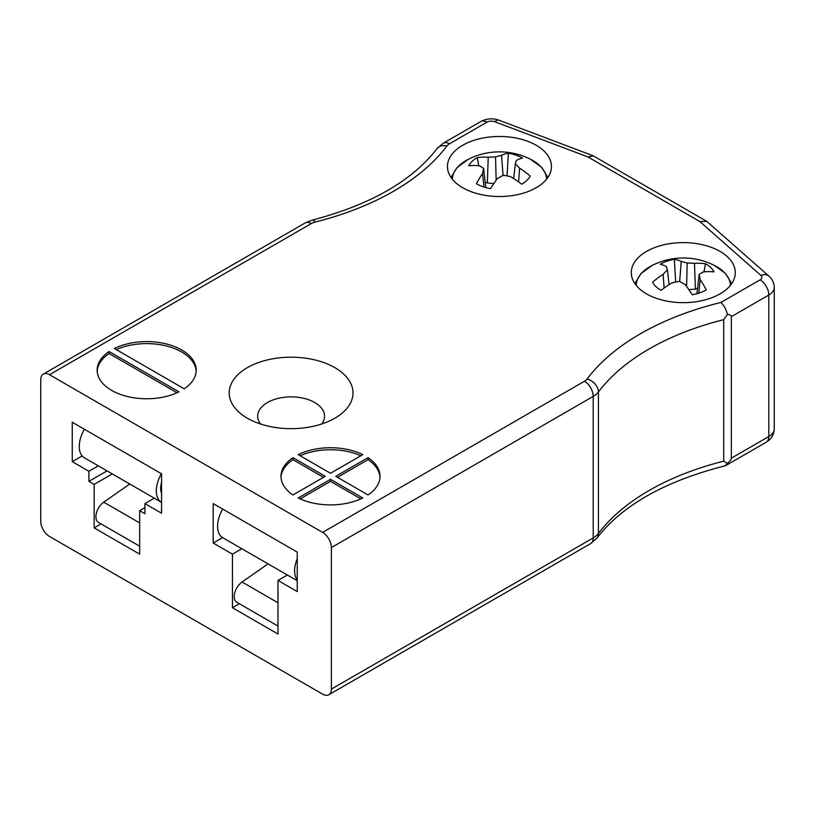 <?xml version="1.0" encoding="UTF-8"?>
<svg xmlns="http://www.w3.org/2000/svg" width="815" height="815" viewBox="0 0 815 815"><rect width="100%" height="100%" fill="white"/><g stroke="black" fill="none" stroke-linecap="round" stroke-linejoin="round"><path stroke-width="1.22" d="M362.797 454.638A49.521 28.586 0 0 0 298.209 454.638L330.503 473.281L362.797 454.638M298.209 497.985A49.521 28.586 0 0 0 362.797 497.985L330.503 479.342L298.209 497.985M325.246 476.317L292.962 457.673A49.521 28.586 0 0 0 280.981 476.317A49.521 28.586 0 0 0 292.962 494.96L325.246 476.317M720.898 302.467L760.059 279.861A6.194 3.576 0 0 0 760.864 275.378A12.378 8.456 -48.6 0 1 769.054 276.204L706.717 221.334L593.442 155.94L587.9 156.918L494.705 121.72A6.194 3.576 0 0 0 486.932 122.179L449.462 143.817A12.378 7.152 0 0 0 446.865 146.017A253.791 146.527 180 0 1 315.161 222.057A12.378 7.152 0 0 0 311.33 223.565L49.501 374.727L322.628 532.409L584.457 381.247A12.378 7.152 0 0 0 587.055 379.036A253.791 146.527 180 0 1 720.898 302.467C723.954 305.279 726.134 309.272 727.428 314.447L723.7 319.663L723.7 461.178L727.428 463.46C730.026 461.239 731.33 459.477 731.34 458.173L768.81 436.545A18.572 10.717 0 0 0 774.25 428.955C774.016 434.721 771.347 439.142 766.243 442.209A12.378 7.152 -120 0 0 768.81 436.545L768.81 295.03L731.34 316.658L731.34 458.173M114.385 348.504L184.21 388.826A49.521 28.586 0 0 0 196.191 370.183A49.521 28.586 0 0 0 167.33 344.195A49.521 28.586 0 0 0 114.385 348.504M109.129 351.54A49.521 28.586 0 0 0 97.148 370.183A49.521 28.586 0 0 0 126.019 396.161A49.521 28.586 0 0 0 178.964 391.852L109.129 351.54L109.129 353.557L177.038 392.769M368.044 494.96A49.521 28.586 0 0 0 380.024 476.317A49.521 28.586 0 0 0 368.044 457.673L335.76 476.317L368.044 494.96M462.686 187.735A51.997 30.023 0 0 0 519.349 194.235A51.997 30.023 0 0 0 551.449 166.505A51.997 30.023 0 0 0 499.452 136.482A51.997 30.023 0 0 0 447.455 166.505A51.997 30.023 0 0 0 462.686 187.735M646.519 293.869A51.997 30.023 0 0 0 703.182 300.368A51.997 30.023 0 0 0 735.283 272.638A51.997 30.023 0 0 0 683.286 242.615A51.997 30.023 0 0 0 631.289 272.638A51.997 30.023 0 0 0 646.519 293.869M247.342 418.197A61.899 35.738 0 0 0 334.884 418.197A61.899 35.738 0 0 0 334.884 367.657A61.899 35.738 0 0 0 247.342 367.657A61.899 35.738 0 0 0 247.342 418.197L247.342 418.197M49.501 374.727A12.378 7.152 -120 0 0 43.317 374.116A12.378 7.152 -120 0 0 40.75 379.78L40.75 521.294A12.378 7.152 -120 0 0 49.501 536.464L322.628 694.146A12.378 7.152 -120 0 0 328.812 694.757A12.378 7.152 -120 0 0 331.379 689.093L593.208 537.92A24.756 14.293 0 0 0 598.414 533.509A241.403 139.375 180 0 1 723.7 461.178M297.241 552.122L213.204 503.609L213.204 543.024L232.458 554.149L232.458 607.725L277.976 633.999L277.976 580.423L297.241 591.547L297.241 552.122M72.26 422.241L72.26 461.657L88.896 471.264L88.896 481.37L94.153 484.405L94.153 527.865L139.671 554.149L139.671 510.679L144.917 513.715L144.917 503.609L161.553 513.206L161.553 473.79L72.26 422.241M723.7 319.663A241.403 139.375 0 0 0 598.414 391.995A24.756 14.293 180 0 1 593.208 396.406L331.379 547.578L331.379 689.093M331.379 547.578A12.378 7.152 -120 0 0 322.628 532.409M731.34 316.658C731.33 315.364 730.026 314.631 727.428 314.447M154.3 498.189L144.917 503.609M144.917 507.653L139.671 510.679M101.029 523.892L94.153 527.865M112.287 473.933L94.153 484.405M107.03 470.897L88.896 481.37M98.279 465.844L88.896 471.264M82.152 455.952L72.26 461.657M287.359 575.013L277.976 580.423M239.335 603.752L232.458 607.725M241.841 548.729L232.458 554.149M222.587 537.615L213.204 543.024M587.055 379.036A12.378 9.271 36.9 0 1 598.414 391.995L598.414 533.509A12.378 9.271 -143.1 0 1 596.947 538.104C622.314 505.198 665.05 481.095 725.177 465.793L727.428 463.46M706.717 221.334L699.891 221.578L587.9 156.918M196.16 371.192A49.521 28.586 0 0 0 167.656 346.304A49.521 28.586 0 0 0 116.311 349.615M109.129 353.557A49.521 28.586 0 0 0 97.179 371.192M323.504 477.325L292.962 459.691L292.962 457.673M292.962 459.691A49.521 28.586 0 0 0 281.012 477.325M300.144 498.902L330.503 481.37L330.503 479.342M360.872 498.902L330.503 481.37M337.502 477.325L368.044 459.691L368.044 457.673M379.994 477.325A49.521 28.586 0 0 0 368.044 459.691M360.872 455.748A49.521 28.586 0 0 0 300.144 455.748M321.66 424.004A33.425 19.295 0 0 0 324.533 416.17A33.425 19.295 0 0 0 291.108 396.874A33.425 19.295 0 0 0 257.683 416.17A33.425 19.295 0 0 0 260.566 424.004M636.158 285.321A47.138 27.211 180 0 1 652.183 265.425L641.048 273.483L634.854 283.569M652.183 265.425A68.786 68.786 0 0 1 714.368 265.425A47.138 27.211 180 0 1 714.378 265.425A47.138 27.211 180 0 1 730.413 285.321M700.156 279.586A68.725 32.356 75.1 0 1 706.289 289.865A31.968 18.46 180 0 1 692.22 294.775A68.725 25.438 -113.4 0 0 685.354 284.741A68.165 41.198 -132.1 0 0 679.364 281.379A68.165 51.386 166.8 0 0 672.069 282.846A68.725 44.387 137.6 0 0 661.087 290.334A31.968 18.46 180 0 1 652.591 282.214A68.725 51.304 -50.7 0 1 663.135 274.298A68.165 36.329 -71.4 0 1 667.424 269.959A68.165 4.91 -99.1 0 0 666.415 266.637A68.725 25.438 -113.4 0 0 660.272 264.233A31.968 18.46 180 0 1 674.351 259.333A68.725 32.356 75.1 0 1 681.218 261.472A68.165 48.054 56.5 0 1 687.198 263.072A68.165 58.242 -16.8 0 1 694.492 263.367A68.725 51.304 -50.7 0 1 705.484 263.765A31.968 18.46 180 0 1 713.981 271.894A68.725 44.387 137.6 0 0 703.437 271.915A68.165 29.472 117.2 0 0 699.138 274.482A68.165 11.767 89.1 0 1 700.156 279.586L698.781 293.196M696.937 293.746L699.138 274.482M703.987 271.864L705.484 263.765M697.548 288.357L695.399 289.101L694.492 263.367M686.587 286.411L687.198 263.072M695.399 289.101L688.889 289.671M679.659 281.532L681.218 261.472M675.676 282.041L674.351 259.333M669.064 284.69L667.424 269.959M664.103 288.072L663.135 274.298M452.325 179.188A47.138 27.211 180 0 1 468.35 159.292L457.215 167.35L451.021 177.436M547.884 177.436L541.69 167.35L530.555 159.292A47.138 27.211 180 0 1 546.58 179.188M519.603 168.165A68.725 51.304 50.7 0 1 530.147 176.071A31.968 18.46 180 0 1 521.651 184.2A68.725 44.387 -137.6 0 0 510.669 176.712A68.165 51.386 -166.8 0 0 503.364 175.245A68.165 41.198 132.1 0 0 497.384 178.607A68.725 25.438 113.4 0 0 490.518 188.642A31.968 18.46 180 0 1 476.439 183.732A68.725 32.356 -75.1 0 1 482.582 173.442A68.165 11.767 -89.1 0 1 483.601 168.348A68.165 29.472 -117.2 0 0 479.302 165.781A68.725 44.387 -137.6 0 0 468.757 165.761A31.968 18.46 180 0 1 477.254 157.631A68.725 51.304 50.7 0 1 488.236 157.234A68.165 58.242 16.8 0 1 495.54 156.938A68.165 48.054 -56.5 0 1 501.52 155.339A68.725 32.356 -75.1 0 1 508.387 153.2A31.968 18.46 180 0 1 522.466 158.1A68.725 25.438 113.4 0 0 516.323 160.504A68.165 4.91 99.1 0 0 515.304 163.825A68.165 36.329 71.4 0 1 519.603 168.165L518.635 181.939M513.674 178.556L515.304 163.825M507.062 175.908L508.387 153.2M503.079 175.398L501.52 155.339M496.141 180.278L495.54 156.938M493.839 183.538L487.339 182.968L488.236 157.234M478.741 165.72L477.254 157.631M487.339 182.968L485.18 182.224M485.801 187.613L483.601 168.348M483.947 187.063L482.582 173.442M277.976 626.063L236.778 602.265A12.378 7.152 -60 0 1 234.71 592.933A12.378 7.152 -60 0 1 242.055 582.022L268.054 563.868M222.709 509.09A24.756 14.293 120 0 0 222.709 537.686L297.241 580.718M297.241 558.662A24.756 14.293 120 0 0 297.241 579.954M161.553 482.5A18.572 10.717 120 0 0 161.553 493.381M84.393 429.24A24.756 14.293 120 0 0 84.393 457.826L161.431 502.305A24.756 14.293 120 0 1 161.431 473.719M139.671 546.203L98.462 522.415A12.378 7.152 -60 0 1 96.404 513.083A12.378 7.152 -60 0 1 103.739 502.162L129.748 484.018M760.864 275.378L699.891 221.578M584.457 381.247A12.378 7.152 60 0 1 593.208 396.406L593.208 537.92A12.378 7.152 -120 0 1 590.641 543.595L596.947 538.104M774.25 428.955L774.25 287.44A18.572 10.717 180 0 1 768.81 295.03A12.378 7.152 60 0 0 760.059 279.861M43.317 374.116L305.146 222.953A12.378 7.152 60 0 1 311.33 223.565M305.146 222.953L312.145 220.162A12.378 4.024 75.9 0 1 315.161 222.057M312.145 220.162C370.591 204.718 412.196 180.889 436.972 148.687A12.378 9.271 36.9 0 1 446.865 146.017M436.972 148.687L443.279 143.196A12.378 7.152 60 0 1 449.462 143.817M443.279 143.196L480.748 121.567A12.378 7.152 60 0 1 486.932 122.179M480.748 121.567C486.708 118.45 492.82 118.012 499.075 120.243A12.378 5.532 110.7 0 0 494.705 121.72M242.055 582.022L277.976 602.764M161.553 489.56L160.687 489.061M103.739 502.162L139.671 522.904M725.88 465.518L766.243 442.209M328.812 694.757L590.641 543.595M499.075 120.243L592.963 155.706M774.25 287.44C774.138 282.958 772.406 279.209 769.054 276.204M731.707 283.569L725.523 273.483L714.378 265.425M530.545 159.292A68.786 68.786 0 0 0 468.35 159.292"/></g></svg>
